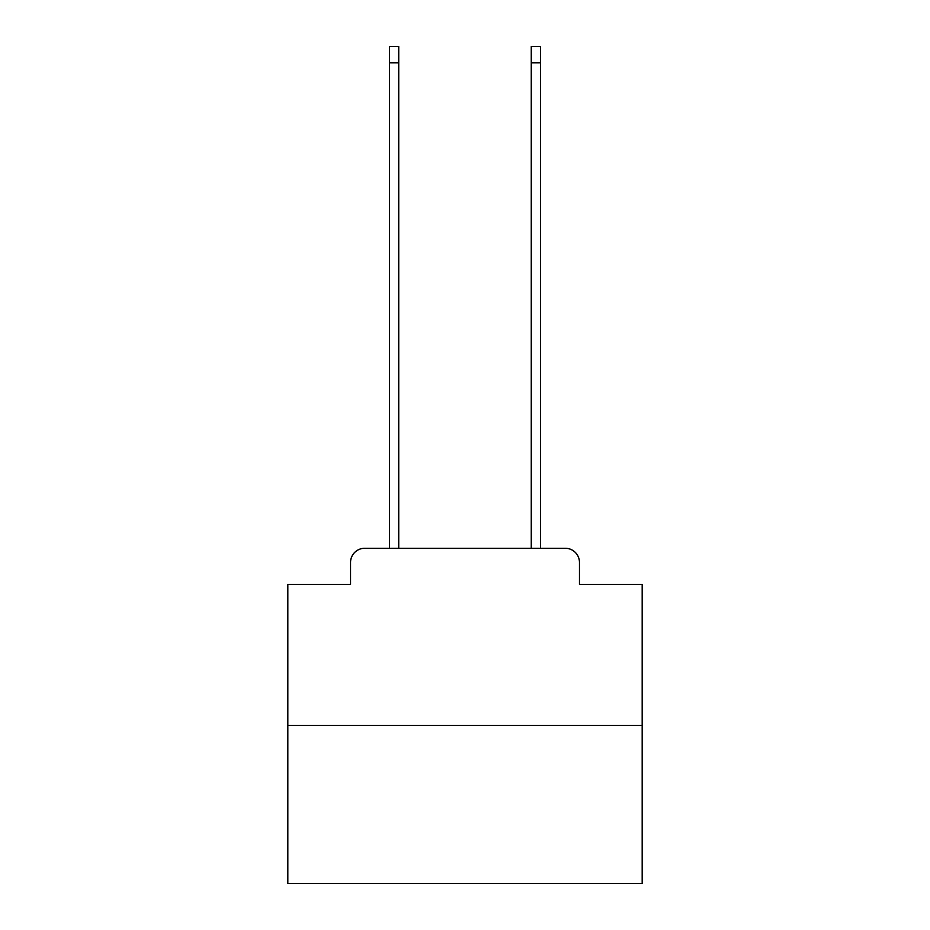 <?xml version="1.0" encoding="UTF-8"?>
<svg xmlns="http://www.w3.org/2000/svg" width="930" height="930" viewBox="0 0 930 930"><rect width="100%" height="100%" fill="white"/><g stroke="black" fill="none" stroke-linecap="round" stroke-linejoin="round"><path stroke-width="1.4" d="M350.54 562.452L350.54 584.424L350.54 562.452A14.171 14.171 0 0 1 364.711 548.27L389.519 548.27L389.519 46.5L398.738 46.5L398.738 548.27L531.263 548.27L531.263 46.5L540.481 46.5L540.481 548.27L565.289 548.27L364.711 548.27M642.177 725.458L287.823 725.458L287.823 883.5L642.177 883.5L642.177 584.424L579.46 584.424L579.46 562.452A14.171 14.171 0 0 0 565.289 548.27M287.823 725.458L287.823 584.424L350.54 584.424M579.46 584.424L579.46 562.452M389.519 62.798L398.738 62.798M540.481 62.798L531.263 62.798"/></g></svg>
